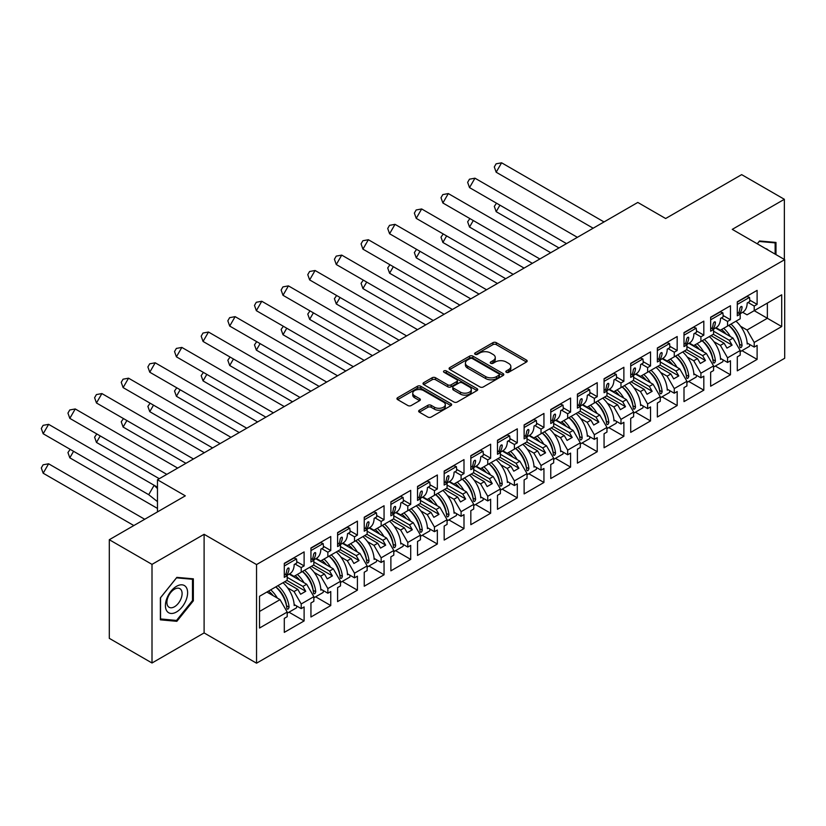 <?xml version="1.0" encoding="UTF-8"?>
<svg xmlns="http://www.w3.org/2000/svg" width="826" height="826" viewBox="0 0 826 826"><rect width="100%" height="100%" fill="white"/><g stroke="black" fill="none" stroke-linecap="round" stroke-linejoin="round"><path stroke-width="1.24" d="M506.317 372.299A1.662 0.96 0 0 0 508.671 372.299L526.482 362.015A2.375 1.373 0 0 0 527.174 361.045A2.375 1.373 0 0 0 526.482 360.074L496.302 342.656A2.375 1.373 0 0 0 492.946 342.656L475.136 352.939A1.662 0.96 0 0 0 474.651 353.611A1.662 0.96 0 0 0 475.136 354.292A1.662 0.96 0 0 0 477.48 354.292L479.792 352.96A7.589 4.378 0 0 1 490.52 352.96L493.029 354.416A7.589 4.378 0 0 1 495.259 357.513A7.589 4.378 0 0 1 493.029 360.611L490.727 361.943A1.662 0.96 0 0 0 490.241 362.614A1.662 0.96 0 0 0 490.727 363.295A1.662 0.96 0 0 0 493.081 363.295L495.383 361.964A7.589 4.378 0 0 1 506.111 361.964L508.63 363.419A7.589 4.378 0 0 1 510.85 366.517A7.589 4.378 0 0 1 508.63 369.614L506.317 370.946A1.662 0.96 0 0 0 505.832 371.617A1.662 0.96 0 0 0 506.317 372.299L506.317 370.946M784.359 259.447L784.359 199.293L741.655 174.637L665.642 218.518L637.796 202.442L157.467 479.761L157.467 511.913M152.005 662.999L204.105 632.923L204.105 534.298L152.005 564.375L152.005 662.999L109.3 638.343L109.3 539.719L185.313 495.837L157.467 479.761M152.005 564.375L109.3 539.719M419.35 410.223A2.375 1.373 0 0 0 418.648 411.183A2.375 1.373 0 0 0 419.35 412.153L427.816 417.047A2.375 1.373 0 0 0 431.162 417.047L450.955 405.618A2.375 1.373 0 0 0 451.646 404.657A2.375 1.373 0 0 0 450.955 403.687L420.775 386.258A2.375 1.373 0 0 0 417.419 386.258L397.636 397.688A2.375 1.373 0 0 0 396.934 398.648A2.375 1.373 0 0 0 397.636 399.619L407.858 405.525A2.375 1.373 0 0 0 411.214 405.525L419.68 400.631A2.375 1.373 0 0 0 420.372 399.67A2.375 1.373 0 0 0 419.68 398.7L414.611 395.768A6.34 3.665 0 0 1 412.752 393.186A6.34 3.665 0 0 1 416.665 389.8A6.34 3.665 0 0 1 423.583 390.595L443.448 402.066A6.34 3.665 0 0 1 445.307 404.657A6.34 3.665 0 0 1 441.394 408.034A6.34 3.665 0 0 1 434.476 407.239L431.162 405.329A2.375 1.373 0 0 0 427.816 405.329L419.35 410.223L419.35 412.153M204.105 534.298L256.545 564.571L784.7 259.643L784.7 358.267L256.545 663.195L256.545 564.571M784.359 199.293L732.259 229.37L784.7 259.643M479.958 386.94A2.375 1.373 0 0 0 483.313 386.94L503.096 375.52A2.375 1.373 0 0 0 503.788 374.55A2.375 1.373 0 0 0 503.096 373.579L472.916 356.151A2.375 1.373 0 0 0 469.56 356.151L449.778 367.58A2.375 1.373 0 0 0 449.086 368.551A2.375 1.373 0 0 0 449.778 369.511L479.958 386.94M444.656 372.66A1.662 0.96 0 0 1 446.339 372.887L446.339 370.915L477.025 388.633A2.375 1.373 0 0 1 477.717 389.604A2.375 1.373 0 0 1 477.025 390.564L457.243 401.994A2.375 1.373 0 0 1 453.887 401.994L423.707 384.565L423.707 382.634A2.375 1.373 0 0 0 423.005 383.594A2.375 1.373 0 0 0 423.707 384.565M423.707 382.634L432.174 377.74A2.375 1.373 0 0 1 435.529 377.74L447.764 384.813A2.375 1.373 0 0 0 451.12 384.813L456.737 381.571A2.375 1.373 0 0 0 457.428 380.6A2.375 1.373 0 0 0 456.737 379.63L443.996 372.268A1.662 0.96 0 0 1 443.51 371.597A1.662 0.96 0 0 1 444.533 370.709A1.662 0.96 0 0 1 446.339 370.915M302.915 571.231L305.734 569.599M287.2 577.343L302.915 586.419L306.673 584.25L289.141 574.132M329.564 555.846L332.382 554.215M313.849 561.959L329.564 571.034L333.322 568.866L315.79 558.748M356.212 540.462L359.031 538.831M340.498 546.575L356.212 555.65L359.971 553.482L342.439 543.363M382.861 525.078L385.68 523.447M367.147 531.19L382.861 540.266L386.62 538.098L369.088 527.979M409.51 509.694L412.329 508.062M393.795 515.806L409.51 524.882L413.268 522.713L395.737 512.585M436.159 494.309L438.978 492.678M420.444 500.422L436.159 509.497L439.917 507.329L422.385 497.2M462.797 478.925L465.616 477.294M447.083 485.038L462.797 494.113L466.556 491.945L449.024 481.816M489.446 463.541L492.265 461.91M473.732 469.653L489.446 478.729L493.205 476.561L475.673 466.432M516.095 448.157L518.914 446.525M500.38 454.269L516.095 463.345L519.853 461.176L502.322 451.048M542.744 432.772L545.563 431.141M527.029 438.885L542.744 447.96L546.502 445.792L528.97 435.663M569.393 417.388L572.212 415.757M553.678 423.501L569.393 432.576L573.151 430.408L555.619 420.279M596.031 402.004L598.85 400.373M580.317 408.116L596.031 417.192L599.79 415.024L582.258 404.895M622.68 386.62L625.499 384.988M606.965 392.732L622.68 401.808L626.438 399.639L608.907 389.511M649.329 371.235L652.148 369.604M633.614 377.348L649.329 386.423L653.087 384.255L635.555 374.126M675.978 355.851L678.796 354.22M660.263 361.964L675.978 371.039L679.736 368.871L662.204 358.742M702.627 340.467L705.445 338.836M686.912 346.579L702.627 355.655L706.385 353.487L688.853 343.358M729.275 325.083L732.094 323.451M713.561 331.195L729.275 340.271L733.034 338.102L715.502 327.974M706.385 353.487L713.561 365.908L700.913 373.207L693.737 360.776L697.495 358.608L684.351 351.019M688.678 381.426L703.824 390.171L703.824 376.16L700.913 377.843L700.913 373.207M703.824 390.171L684 401.612L684 387.6L686.912 385.928L686.912 381.292L674.264 388.592L667.098 376.16L670.857 373.992L657.702 366.403M662.029 396.81L677.175 405.556L677.175 391.545L674.264 393.228L674.264 388.592M677.175 405.556L657.362 416.996L657.362 402.985L660.263 401.312L660.263 396.676L647.625 403.976L640.449 391.545L644.208 389.376L631.054 381.788M635.38 412.195L650.527 420.94L650.527 406.929L647.625 408.612L647.625 403.976M650.527 420.94L630.713 432.38L630.713 418.369L633.614 416.696L633.614 412.06L620.976 419.36L613.801 406.929L617.559 404.761L604.405 397.172M608.741 427.579L623.878 436.324L623.878 422.313L620.976 423.996L620.976 419.36M623.878 436.324L604.064 447.764L604.064 433.753L606.965 432.081L606.965 427.445L594.328 434.744L587.152 422.313L590.91 420.145L577.756 412.556M582.093 442.963L597.229 451.708L597.229 437.708L594.328 439.38L594.328 434.744M597.229 451.708L577.415 463.149L577.415 449.137L580.317 447.465L580.317 442.829L567.679 450.129L560.503 437.697L564.261 435.529L551.107 427.94M555.444 458.347L570.58 467.093L570.58 453.092L567.679 454.765L567.679 450.129M570.58 467.093L550.766 478.533L550.766 464.522L553.678 462.849L553.678 458.213L541.03 465.513L533.864 453.092L537.623 450.913L524.469 443.325M528.795 473.732L543.942 482.477L543.942 468.476L541.03 470.149L541.03 465.513M543.942 482.477L524.128 493.917L524.128 479.916L527.029 478.233L527.029 473.597L514.391 480.897L507.216 468.476L510.974 466.298L497.82 458.709M502.146 489.116L517.293 497.861L517.293 483.86L514.391 485.533L514.391 480.897M517.293 497.861L497.479 509.301L497.479 495.301L500.38 493.618L500.38 488.982L487.743 496.281L480.567 483.86L484.325 481.682L471.171 474.093M475.508 504.5L490.644 513.245L490.644 499.245L487.743 500.917L487.743 496.281M490.644 513.245L470.83 524.686L470.83 510.685L473.732 509.002L473.732 504.366L461.094 511.666L453.918 499.245L457.676 497.066L444.522 489.477M448.859 519.884L463.995 528.63L463.995 514.629L461.094 516.302L461.094 511.666M463.995 528.63L444.181 540.07L444.181 526.069L447.083 524.386L447.083 519.75L434.445 527.05L427.269 514.629L431.027 512.45L417.873 504.862M422.21 535.269L437.346 544.014L437.346 530.013L434.445 531.686L434.445 527.05M437.346 544.014L417.533 555.454L417.533 541.453L420.444 539.77L420.444 535.134L407.796 542.434L400.62 530.013L404.379 527.835L391.235 520.246M395.561 550.653L410.708 559.398L410.708 545.397L407.796 547.07L407.796 542.434M410.708 559.398L390.884 570.838L390.884 556.838L393.795 555.155L393.795 550.519L381.147 557.818L373.982 545.397L377.74 543.229L364.586 535.63M368.912 566.037L384.059 574.782L384.059 560.782L381.147 562.454L381.147 557.818M384.059 574.782L364.245 586.223L364.245 572.222L367.147 570.539L367.147 565.903L354.509 573.203L347.333 560.782L351.091 558.613L337.937 551.014M342.263 581.421L357.41 590.167L357.41 576.166L354.509 577.839L354.509 573.203M357.41 590.167L337.597 601.607L337.597 587.606L340.498 585.923L340.498 581.287L327.86 588.587L320.684 576.166L324.442 573.998L311.288 566.399M315.625 596.806L330.761 605.551L330.761 591.55L327.86 593.223L327.86 588.587M330.761 605.551L310.948 616.991L310.948 602.99L313.849 601.307L313.849 596.671L301.211 603.971L294.035 591.55L297.794 589.382L284.64 581.783M288.976 612.19L304.113 620.935L304.113 606.934L301.211 608.607L301.211 603.971M304.113 620.935L284.299 632.375L284.299 618.375L287.2 616.692L287.2 612.056L259.529 628.039L259.529 596.279L287.2 580.306L287.2 575.67L284.299 577.343L284.299 563.342L304.113 551.902L304.113 565.903L301.211 567.586L301.211 572.222L313.849 564.922L313.849 560.286L310.948 561.959L310.948 547.958L330.761 536.518L330.761 550.519L327.86 552.202L327.86 556.838L340.498 549.538L340.498 544.902L337.597 546.575L337.597 532.574L357.41 521.134L357.41 535.134L354.509 536.817L354.509 541.453L367.147 534.154L367.147 529.518L364.245 531.19L364.245 517.19L384.059 505.749L384.059 519.75L381.147 521.433L381.147 526.069L393.795 518.769L393.795 514.133L390.884 515.806L390.884 501.805L410.708 490.365L410.708 504.366L407.796 506.049L407.796 510.685L420.444 503.385L420.444 498.749L417.533 500.422L417.533 486.421L437.346 474.981L437.346 488.982L434.445 490.665L434.445 495.29L447.083 488.001L447.083 483.365L444.181 485.038L444.181 471.037L463.995 459.597L463.995 473.597L461.094 475.28L461.094 479.906L473.732 472.617L473.732 467.981L470.83 469.653L470.83 455.653L490.644 444.212L490.644 458.213L487.743 459.896L487.743 464.522L500.38 457.232L500.38 452.596L497.479 454.269L497.479 440.268L517.293 428.828L517.293 442.829L514.391 444.512L514.391 449.137L527.029 441.848L527.029 437.212L524.128 438.885L524.128 424.884L543.942 413.444L543.942 427.445L541.03 429.117L541.03 433.753L553.678 426.464L553.678 421.828L550.766 423.501L550.766 409.5L570.58 398.06L570.58 412.06L567.679 413.733L567.679 418.369L580.317 411.08L580.317 406.444L577.415 408.116L577.415 394.116L597.229 382.675L597.229 396.676L594.328 398.349L594.328 402.985L606.965 395.695L606.965 391.059L604.064 392.732L604.064 378.731L623.878 367.291L623.878 381.292L620.976 382.965L620.976 387.6L633.614 380.311L633.614 375.675L630.713 377.348L630.713 363.347L650.527 351.907L650.527 365.908L647.625 367.58L647.625 372.216L660.263 364.927L660.263 360.291L657.362 361.964L657.362 347.963L677.175 336.523L677.175 350.523L674.264 352.196L674.264 356.832L686.912 349.532L686.912 344.907L684 346.579L684 332.579L703.824 321.138L703.824 335.139L700.913 336.812L700.913 341.448L713.561 334.148L713.561 329.522L710.649 331.195L710.649 317.194L730.463 305.754L730.463 319.755L727.561 321.428L727.561 326.063L740.199 318.764L740.199 314.138L737.298 315.811L737.298 301.81L757.112 290.37L757.112 304.371L754.21 306.043L754.21 310.679L781.706 294.799L781.706 326.559L754.21 342.439L747.034 330.008L767.364 318.278L767.364 303.09L781.706 294.799M741.975 350.658L757.112 359.403L757.112 345.392L754.21 347.075L754.21 342.439M757.112 359.403L737.298 370.843L737.298 356.832L740.199 355.159L740.199 350.523L727.561 357.823L720.386 345.392L724.144 343.224L710.99 335.635M715.326 366.042L730.463 374.787L730.463 360.776L727.561 362.459L727.561 357.823M730.463 374.787L710.649 386.227L710.649 372.216L713.561 370.544L713.561 365.908M301.211 572.222L294.035 576.362L289.658 573.833M287.582 587.823L294.035 591.55M297.794 589.382L300.612 594.255L305.734 591.302L302.915 586.419M306.673 584.25L313.849 596.671M327.86 556.838L320.684 560.978L316.306 558.448M314.221 572.439L320.684 576.166M324.442 573.998L327.261 578.871L332.382 575.918L329.564 571.034M333.322 568.866L340.498 581.287M354.509 541.453L347.333 545.594L342.955 543.064M340.87 557.054L347.333 560.782M351.091 558.613L353.91 563.487L359.031 560.534L356.212 555.65M359.971 553.482L367.147 565.903M381.147 526.069L373.982 530.209L369.604 527.68M367.518 541.66L373.982 545.397M377.74 543.229L380.559 548.103L385.68 545.15L382.861 540.266M386.62 538.098L393.795 550.519M407.796 510.685L400.62 514.825L396.243 512.296M394.167 526.276L400.62 530.013M404.379 527.835L407.197 532.718L412.329 529.765L409.51 524.882M413.268 522.713L420.444 535.134M434.445 495.29L427.269 499.441L422.891 496.911M420.816 510.891L427.269 514.629M431.027 512.45L433.846 517.334L438.978 514.381L436.159 509.497M439.917 507.329L447.083 519.75M461.094 479.906L453.918 484.057L449.54 481.527M447.465 495.507L453.918 499.245M457.676 497.066L460.495 501.95L465.616 498.997L462.797 494.113M466.556 491.945L473.732 504.366M487.743 464.522L480.567 468.672L476.189 466.143M474.103 480.123L480.567 483.86M484.325 481.682L487.144 486.566L492.265 483.613L489.446 478.729M493.205 476.561L500.38 488.982M514.391 449.137L507.216 453.288L502.838 450.759M500.752 464.739L507.216 468.476M510.974 466.298L513.793 471.181L518.914 468.228L516.095 463.345M519.853 461.176L527.029 473.597M541.03 433.753L533.864 437.904L529.476 435.374M527.401 449.354L533.864 453.092M537.623 450.913L540.431 455.797L545.563 452.844L542.744 447.96M546.502 445.792L553.678 458.213M567.679 418.369L560.503 422.52L556.125 419.99M554.05 433.97L560.503 437.697M564.261 435.529L567.08 440.413L572.212 437.46L569.393 432.576M573.151 430.408L580.317 442.829M594.328 402.985L587.152 407.135L582.774 404.606M580.699 418.586L587.152 422.313M590.91 420.145L593.729 425.029L598.85 422.076L596.031 417.192M599.79 415.024L606.965 427.445M620.976 387.6L613.801 391.751L609.423 389.222M607.337 403.202L613.801 406.929M617.559 404.761L620.378 409.644L625.499 406.691L622.68 401.808M626.438 399.639L633.614 412.06M647.625 372.216L640.449 376.357L636.072 373.837M633.986 387.817L640.449 391.545M644.208 389.376L647.026 394.26L652.148 391.307L649.329 386.423M653.087 384.255L660.263 396.676M674.264 356.832L667.098 360.972L662.72 358.453M660.635 372.433L667.098 376.16M670.857 373.992L673.675 378.876L678.796 375.923L675.978 371.039M679.736 368.871L686.912 381.292M700.913 341.448L693.737 345.588L689.359 343.069M687.284 357.049L693.737 360.776M697.495 358.608L700.314 363.492L705.445 360.539L702.627 355.655M727.561 326.063L720.386 330.204L716.008 327.685M713.932 341.665L720.386 345.392M724.144 343.224L726.963 348.107L732.094 345.144L729.275 340.271M733.034 338.102L740.199 350.523M781.706 326.559L754.21 310.679L747.034 314.82L742.657 312.3M740.581 326.28L747.034 330.008M204.105 632.923L256.545 663.195M259.529 611.467L280.035 599.635L266.881 592.035M280.035 599.635L287.2 612.056M737.298 312.455L740.199 314.138M749.75 300.117L757.112 304.371M748.057 302.492L754.21 306.043M737.267 337.287L737.866 337.638M747.148 342.996L754.21 347.075M710.649 327.839L713.561 329.522M723.111 315.501L730.463 319.755M721.408 317.876L727.561 321.428M710.618 352.671L711.217 353.022M720.499 358.381L727.561 362.459M284.299 573.998L287.2 575.67M296.751 561.659L304.113 565.903M295.058 564.024L301.211 567.586M284.268 598.819L284.867 599.17M294.149 604.529L301.211 608.607M310.948 558.613L313.849 560.286M323.4 546.275L330.761 550.519M321.696 548.64L327.86 552.202M310.906 583.435L311.516 583.786M320.798 589.144L327.86 593.223M337.597 543.219L340.498 544.902M350.048 530.891L357.41 535.134M348.345 533.255L354.509 536.817M337.555 568.051L338.154 568.402M347.436 573.76L354.509 577.839M364.245 527.835L367.147 529.518M376.697 515.507L384.059 519.75M374.994 517.871L381.147 521.433M364.204 552.666L364.803 553.017M374.085 558.376L381.147 562.454M390.884 512.45L393.795 514.133M403.346 500.122L410.708 504.366M401.642 502.487L407.796 506.049M390.853 537.282L391.452 537.633M400.734 542.992L407.796 547.07M417.533 497.066L420.444 498.749M429.985 484.738L437.346 488.982M428.291 487.103L434.445 490.665M417.502 521.898L418.101 522.249M427.383 527.607L434.445 531.686M444.181 481.682L447.083 483.365M456.633 469.354L463.995 473.597M454.94 471.718L461.094 475.28M444.151 506.514L444.749 506.865M454.032 512.223L461.094 516.302M470.83 466.298L473.732 467.981M483.282 453.97L490.644 458.213M481.579 456.334L487.743 459.896M470.789 491.129L471.388 491.48M480.68 496.839L487.743 500.917M497.479 450.913L500.38 452.596M509.931 438.585L517.293 442.829M508.227 440.95L514.391 444.512M497.438 475.745L498.037 476.096M507.319 481.455L514.391 485.533M524.128 435.529L527.029 437.212M536.58 423.201L543.942 427.445M534.876 425.566L541.03 429.117M524.087 460.361L524.686 460.712M533.968 466.07L541.03 470.149M550.766 420.145L553.678 421.828M563.229 407.817L570.58 412.06M561.525 410.181L567.679 413.733M550.736 444.977L551.334 445.328M560.617 450.686L567.679 454.765M577.415 404.761L580.317 406.444M589.867 392.422L597.229 396.676M588.174 394.797L594.328 398.349M577.384 429.592L577.983 429.943M587.265 435.302L594.328 439.38M604.064 389.376L606.965 391.059M616.516 377.038L623.878 381.292M614.812 379.413L620.976 382.965M604.023 414.208L604.632 414.559M613.914 419.918L620.976 423.996M630.713 373.992L633.614 375.675M643.165 361.654L650.527 365.908M641.461 364.029L647.625 367.58M630.672 398.824L631.27 399.175M640.553 404.534L647.625 408.612M657.362 358.608L660.263 360.291M669.814 346.27L677.175 350.523M668.11 348.644L674.264 352.196M657.32 383.44L657.919 383.791M667.202 389.149L674.264 393.228M684 343.224L686.912 344.907M696.463 330.885L703.824 335.139M694.759 333.26L700.913 336.812M683.969 368.055L684.568 368.406M693.85 373.765L700.913 377.843M713.303 334.303L732.094 345.144M686.654 349.687L705.445 360.539M660.005 365.071L678.796 375.923M633.356 380.456L652.148 391.307M606.707 395.84L625.499 406.691M580.069 411.224L598.85 422.076M553.42 426.608L572.212 437.46M526.771 441.993L545.563 452.844M500.122 457.377L518.914 468.228M473.474 472.761L492.265 483.613M446.835 488.145L465.616 498.997M420.186 503.53L438.978 514.381M393.537 518.914L412.329 529.765M366.889 534.298L385.68 545.15M340.24 549.682L359.031 560.534M313.591 565.067L332.382 575.918M286.952 580.451L305.734 591.302M775.986 254.614L775.986 242.441L759.507 240.975L757.236 243.794M193.346 600.812L193.346 578.83L176.857 577.364L160.378 597.869L160.378 619.841L176.857 621.317L193.346 600.812L192.489 600.316M506.988 372.536L508.63 371.586A7.589 4.378 0 0 0 510.85 368.489L510.85 366.517M495.259 357.513L495.259 359.486A7.589 4.378 0 0 1 493.029 362.583L491.387 363.533M526.451 362.025L496.302 344.628A2.375 1.373 0 0 0 492.946 344.628L475.797 354.53M503.096 373.579L503.096 375.52L472.916 358.133A2.375 1.373 0 0 0 469.56 358.133L449.809 369.532M498.904 375.221A1.662 0.96 0 0 0 499.389 374.55A1.662 0.96 0 0 0 498.904 373.868L472.41 358.577A1.662 0.96 0 0 0 470.066 358.577L467.63 359.981A7.589 4.378 0 0 0 465.41 363.079A7.589 4.378 0 0 0 467.63 366.176L485.74 376.625A7.589 4.378 0 0 0 496.467 376.625L498.904 375.221L498.904 377.193A1.662 0.96 0 0 0 499.389 376.522L499.389 374.55M465.41 363.079L465.41 365.051A7.589 4.378 0 0 0 467.63 368.148L467.63 366.176M498.904 377.193L496.467 378.597A7.589 4.378 0 0 1 485.74 378.597L467.63 368.148M423.738 384.586L432.174 379.712L432.174 377.74M457.428 380.6L457.428 382.572A2.375 1.373 0 0 1 456.737 383.543L451.12 386.785A2.375 1.373 0 0 1 447.764 386.785L435.529 379.712A2.375 1.373 0 0 0 432.174 379.712M446.339 372.887L476.994 390.584M460.464 392.144A6.34 3.665 0 0 0 467.382 392.939A6.34 3.665 0 0 0 471.295 389.552A6.34 3.665 0 0 0 469.436 386.96L462.436 382.923A2.375 1.373 0 0 0 459.08 382.923L453.464 386.165A2.375 1.373 0 0 0 452.772 387.136A2.375 1.373 0 0 0 453.464 388.096L460.464 392.144L460.464 394.116A6.34 3.665 0 0 0 467.382 394.911A6.34 3.665 0 0 0 471.295 391.524L471.295 389.552M452.772 387.136L452.772 389.108A2.375 1.373 0 0 0 453.464 390.068L453.464 388.096M460.464 394.116L453.464 390.068M445.307 404.657L445.307 406.629A6.34 3.665 0 0 1 441.394 410.006A6.34 3.665 0 0 1 434.476 409.211L431.162 407.301A2.375 1.373 0 0 0 427.816 407.301L419.381 412.174M412.752 393.186L412.752 395.158A6.34 3.665 0 0 0 414.611 397.74L414.611 395.768M419.649 400.651L414.611 397.74M450.913 405.638L420.775 388.23A2.375 1.373 0 0 0 417.419 388.23L397.667 399.639M175.122 620.316L176.857 621.317M496.519 203.186L494.299 206.407L496.168 211.673L558.995 247.945M499.926 205.158L496.168 211.673M723.7 328.294A21.497 12.411 60 0 1 730.36 336.554M726.199 334.148A17.873 10.325 -120 0 0 721.532 329.543M735.997 321.2A21.497 12.411 60 0 1 747.2 344.008L748.057 343.513M739.518 344.411L739.507 344.215A17.873 10.325 -120 0 0 728.8 325.351M730.958 324.102A21.497 12.411 -120 0 1 742.078 345.598C741.449 347.736 740.705 348.159 739.859 346.879A21.497 12.411 -120 0 0 728.738 325.392M740.261 347.643L739.859 346.879M749.719 344.483A21.497 12.411 60 0 1 749.492 346.321L740.199 351.68M593.161 228.213L496.168 172.221L494.299 166.955L496.106 163.816L501.609 162.805L496.168 172.221M604.033 221.946L501.609 162.805M739.838 313.921L742.75 312.238A21.497 12.411 -120 0 0 747.2 302.987L749.76 301.5A21.497 12.411 -120 0 0 749.492 297.401L746.972 296.513L737.298 302.099M738.527 313.168A21.497 12.411 60 0 0 739.859 308.408C740.705 306.394 741.449 305.971 742.078 307.127A21.497 12.411 60 0 1 739.487 313.715M741.831 306.456L742.078 307.127L741.087 306.518M737.298 304.443L749.492 297.401M768.273 250.154A15.704 9.065 120 0 0 765.516 248.574M757.277 243.815L759.166 241.46L775.139 242.885L775.139 254.119M774.076 242.276L775.139 242.885M186.129 599.996A15.704 9.065 120 0 0 182.071 584.829A15.704 9.065 120 0 0 166.904 598.282A15.704 9.065 120 0 0 170.961 613.45A15.704 9.065 120 0 0 186.129 599.996M181.08 598.561A10.748 6.205 120 0 0 179.872 588.659A10.748 6.205 120 0 0 167.915 597.384A10.748 6.205 120 0 0 169.124 607.286A10.748 6.205 120 0 0 181.08 598.561M160.543 619.004L160.543 597.714L176.516 577.849L192.489 579.274L192.489 600.564L176.516 620.44L160.378 618.911M191.425 578.665L192.489 579.274M469.87 218.57L467.65 221.791L469.519 227.057L532.357 263.329M473.277 220.542L469.519 227.057M697.051 343.678A21.497 12.411 60 0 1 703.711 351.938M699.55 349.532A17.873 10.325 -120 0 0 694.893 344.927M709.348 336.585A21.497 12.411 60 0 1 720.551 359.393L721.408 358.897M712.869 359.795L712.869 359.599A17.873 10.325 -120 0 0 702.152 340.735M704.31 339.486A21.497 12.411 -120 0 1 715.43 360.983C714.8 363.12 714.067 363.543 713.21 362.263A21.497 12.411 -120 0 0 702.09 340.777M713.612 363.027L713.21 362.263M723.07 359.868A21.497 12.411 60 0 1 722.843 361.705L713.561 367.064M443.221 233.954L441.001 237.176L442.881 242.441L505.708 278.713M446.629 235.926L442.881 242.441M670.402 359.062A21.497 12.411 60 0 1 677.062 367.322M672.901 364.927A17.873 10.325 -120 0 0 668.244 360.312M682.699 351.969A21.497 12.411 60 0 1 693.902 374.777L694.759 374.281M686.22 375.18L686.22 374.983A17.873 10.325 -120 0 0 675.503 356.12M677.661 354.87A21.497 12.411 -120 0 1 688.791 376.367C688.161 378.504 687.418 378.928 686.571 377.647A21.497 12.411 -120 0 0 675.441 356.161M686.974 378.411L686.571 377.647M696.432 375.252A21.497 12.411 60 0 1 696.194 377.09L686.912 382.448M416.572 249.349L414.353 252.56L416.232 257.826L479.059 294.097M419.99 251.31L416.232 257.826M643.753 374.446A21.497 12.411 60 0 1 650.413 382.706M646.252 380.311A17.873 10.325 -120 0 0 641.596 375.696M656.061 367.353A21.497 12.411 60 0 1 667.253 390.161L668.11 389.665M659.582 390.564L659.571 390.368A17.873 10.325 -120 0 0 648.854 371.504M651.012 370.255A21.497 12.411 -120 0 1 662.142 391.751C661.512 393.888 660.769 394.312 659.922 393.031A21.497 12.411 -120 0 0 648.792 371.545M660.325 393.795L659.922 393.031M669.783 390.636A21.497 12.411 60 0 1 669.545 392.474L660.263 397.833M389.934 264.733L387.714 267.944L389.583 273.21L452.411 309.482M393.341 266.695L389.583 273.21M617.115 389.831A21.497 12.411 60 0 1 623.775 398.091M619.603 395.695A17.873 10.325 -120 0 0 614.947 391.08M629.412 382.737A21.497 12.411 60 0 1 640.615 405.545L641.461 405.06M632.933 405.948L632.923 405.752A17.873 10.325 -120 0 0 622.205 386.888M624.373 385.649A21.497 12.411 -120 0 1 635.493 407.135C634.864 409.273 634.12 409.696 633.274 408.416A21.497 12.411 -120 0 0 622.154 386.929M633.676 409.18L633.274 408.416M643.134 406.02A21.497 12.411 60 0 1 642.896 407.858L633.614 413.217M363.285 280.117L361.065 283.328L362.934 288.594L425.762 324.866M366.692 282.079L362.934 288.594M590.466 405.215A21.497 12.411 60 0 1 597.126 413.475M592.965 411.08A17.873 10.325 -120 0 0 588.298 406.464M602.763 398.122A21.497 12.411 60 0 1 613.966 420.93L614.812 420.444M606.284 421.332L606.274 421.136A17.873 10.325 -120 0 0 595.556 402.272M597.725 401.033A21.497 12.411 -120 0 1 608.845 422.52C608.215 424.657 607.471 425.08 606.625 423.8A21.497 12.411 -120 0 0 595.505 402.314M607.027 424.564L606.625 423.8M616.485 421.405A21.497 12.411 60 0 1 616.258 423.242L606.965 428.601M566.512 243.608L469.519 187.605L467.65 182.339L469.467 179.201L474.96 178.189L469.519 187.605M577.384 237.33L474.96 178.189M713.189 329.306L716.111 327.623A21.497 12.411 -120 0 0 720.551 318.371L723.111 316.885A21.497 12.411 -120 0 0 722.843 312.786L720.324 311.898L710.649 317.483M711.888 328.552A21.497 12.411 60 0 0 713.21 323.792C714.067 321.779 714.8 321.355 715.43 322.512A21.497 12.411 60 0 1 712.838 329.099M715.182 321.841L715.43 322.512L714.438 321.903M710.649 319.827L722.843 312.786M539.874 258.992L442.881 202.989L441.001 197.724L442.819 194.585L448.311 193.573L442.881 202.989M550.736 252.715L448.311 193.573M686.54 344.69L689.462 343.007A21.497 12.411 -120 0 0 693.902 333.756L696.463 332.269A21.497 12.411 -120 0 0 696.194 328.17L693.675 327.282L684 332.868M685.239 343.936A21.497 12.411 60 0 0 686.571 339.176C687.418 337.163 688.151 336.74 688.791 337.896A21.497 12.411 60 0 1 686.189 344.483M688.533 337.225L688.791 337.896L687.79 337.287M684 335.211L696.194 328.17M513.225 274.377L416.232 218.374L414.353 213.108L416.17 209.969L421.663 208.957L416.232 218.374M524.097 268.099L421.663 208.957M659.902 360.074L662.813 358.391A21.497 12.411 -120 0 0 667.253 349.14L669.824 347.663A21.497 12.411 -120 0 0 669.545 343.554L667.036 342.666L657.362 348.252M658.59 359.32A21.497 12.411 60 0 0 659.922 354.56C660.769 352.547 661.512 352.124 662.142 353.28A21.497 12.411 60 0 1 659.54 359.868M661.894 352.609L662.142 353.28L661.141 352.671M657.362 350.596L669.545 343.554M486.576 289.761L389.583 233.758L387.714 228.492L389.521 225.353L395.014 224.342L389.583 233.758M497.448 283.483L395.014 224.342M633.253 375.458L636.165 373.775A21.497 12.411 -120 0 0 640.615 364.524L643.175 363.048A21.497 12.411 -120 0 0 642.896 358.938L640.387 358.05L630.713 363.636M631.942 374.705A21.497 12.411 60 0 0 633.274 369.945C634.12 367.931 634.864 367.508 635.493 368.664A21.497 12.411 60 0 1 632.892 375.252M635.246 367.993L635.493 368.664L634.492 368.055M630.713 365.98L642.896 358.938M459.927 305.145L362.934 249.142L361.065 243.876L362.872 240.738L368.365 239.726L362.934 249.142M470.799 298.867L368.365 239.726M606.604 390.843L609.516 389.16A21.497 12.411 -120 0 0 613.966 379.908L616.526 378.432A21.497 12.411 -120 0 0 616.258 374.323L613.739 373.435L604.064 379.02M605.293 390.089A21.497 12.411 60 0 0 606.625 385.329C607.471 383.316 608.215 382.892 608.845 384.049A21.497 12.411 60 0 1 606.253 390.636M608.597 383.378L608.845 384.049L607.853 383.44M604.064 381.364L616.258 374.323M336.636 295.501L334.416 298.713L336.285 303.978L399.113 340.25M340.044 297.463L336.285 303.978M563.817 420.599A21.497 12.411 60 0 1 570.477 428.859M566.316 426.464A17.873 10.325 -120 0 0 561.659 421.849M576.114 413.506A21.497 12.411 60 0 1 587.317 436.314L588.174 435.829M579.635 436.717L579.625 436.52A17.873 10.325 -120 0 0 568.918 417.657M571.076 416.418A21.497 12.411 -120 0 1 582.196 437.904C581.566 440.041 580.833 440.464 579.976 439.184A21.497 12.411 -120 0 0 568.856 417.698M580.379 439.948L579.976 439.184M589.836 436.789A21.497 12.411 60 0 1 589.609 438.627L580.317 443.985M433.278 320.529L336.285 264.526L334.416 259.261L336.223 256.122L341.727 255.11L336.285 264.526M444.151 314.252L341.727 255.11M579.955 406.227L582.867 404.544A21.497 12.411 -120 0 0 587.317 395.293L589.878 393.816A21.497 12.411 -120 0 0 589.609 389.707L587.09 388.819L577.415 394.405M578.654 405.473A21.497 12.411 60 0 0 579.976 400.713C580.823 398.7 581.566 398.277 582.196 399.433A21.497 12.411 60 0 1 579.604 406.02M581.948 398.762L582.196 399.433L581.205 398.824M577.415 396.748L589.609 389.707M309.987 310.886L307.768 314.097L309.636 319.363L372.474 355.634M313.395 312.847L309.636 319.363M537.168 435.994A21.497 12.411 60 0 1 543.828 444.243M539.667 441.848A17.873 10.325 -120 0 0 535.011 437.233M549.466 428.89A21.497 12.411 60 0 1 560.668 451.698L561.525 451.213M552.986 452.101L552.986 451.905A17.873 10.325 -120 0 0 542.269 433.041M544.427 431.802A21.497 12.411 -120 0 1 555.547 453.288C554.917 455.425 554.184 455.849 553.327 454.568A21.497 12.411 -120 0 0 542.207 433.082M553.73 455.332L553.327 454.568M563.198 452.173A21.497 12.411 60 0 1 562.96 454.011L553.678 459.37M406.629 335.914L309.636 279.911L307.768 274.645L309.585 271.506L315.078 270.494L309.636 279.911M417.502 329.636L315.078 270.494M553.306 421.611L556.228 419.928A21.497 12.411 -120 0 0 560.668 410.677L563.229 409.2A21.497 12.411 -120 0 0 562.96 405.091L560.441 404.203L550.766 409.789M552.005 420.857A21.497 12.411 60 0 0 553.327 416.097C554.184 414.084 554.917 413.661 555.547 414.817A21.497 12.411 60 0 1 552.955 421.405M555.299 414.146L555.547 414.817L554.556 414.208M550.766 412.133L562.96 405.091M283.339 326.27L281.119 329.481L282.998 334.747L345.826 371.019M286.756 328.232L282.998 334.747M510.52 451.378A21.497 12.411 60 0 1 517.179 459.628M513.018 457.232A17.873 10.325 -120 0 0 508.362 452.617M522.817 444.274A21.497 12.411 60 0 1 534.019 467.082L534.876 466.597M526.348 467.485L526.338 467.289A17.873 10.325 -120 0 0 515.62 448.425M517.778 447.186A21.497 12.411 -120 0 1 528.908 468.672C528.279 470.81 527.535 471.233 526.689 469.953A21.497 12.411 -120 0 0 515.558 448.466M527.091 470.717L526.689 469.953M536.549 467.557A21.497 12.411 60 0 1 536.311 469.395L527.029 474.754M379.991 351.298L282.998 295.295L281.119 290.029L282.936 286.89L288.429 285.879L282.998 295.295M390.853 345.02L288.429 285.879M526.668 436.995L529.58 435.312A21.497 12.411 -120 0 0 534.019 426.061L536.58 424.585A21.497 12.411 -120 0 0 536.311 420.475L533.803 419.587L524.128 425.173M525.357 436.242A21.497 12.411 60 0 0 526.689 431.482C527.535 429.468 528.268 429.045 528.908 430.201A21.497 12.411 60 0 1 526.307 436.789M528.65 429.53L528.908 430.201L527.907 429.592M524.128 427.517L536.311 420.475M256.7 341.654L254.48 344.865L256.349 350.131L319.177 386.403M260.107 343.616L256.349 350.131M483.871 466.762A21.497 12.411 60 0 1 490.53 475.012M486.369 472.617A17.873 10.325 -120 0 0 481.713 468.001M496.178 459.659A21.497 12.411 60 0 1 507.37 482.467L508.227 481.981M499.699 482.869L499.689 482.673A17.873 10.325 -120 0 0 488.971 463.82M491.14 462.57A21.497 12.411 -120 0 1 502.26 484.057C501.63 486.194 500.886 486.628 500.04 485.337A21.497 12.411 -120 0 0 488.909 463.851M500.442 486.101L500.04 485.337M509.9 482.942A21.497 12.411 60 0 1 509.663 484.779L500.38 490.138M353.342 366.682L256.349 310.679L254.48 305.413L256.287 302.275L261.78 301.263L256.349 310.679M364.214 360.404L261.78 301.263M500.019 452.38L502.931 450.697A21.497 12.411 -120 0 0 507.37 441.445L509.941 439.969A21.497 12.411 -120 0 0 509.663 435.86L507.154 434.982L497.479 440.557M498.708 451.626A21.497 12.411 60 0 0 500.04 446.866C500.886 444.853 501.63 444.429 502.26 445.586A21.497 12.411 60 0 1 499.658 452.173M502.012 444.915L502.26 445.586L501.258 444.977M497.479 442.901L509.663 435.86M230.051 357.038L227.831 360.25L229.7 365.515L292.528 401.787M233.459 359L229.7 365.515M457.232 482.147A21.497 12.411 60 0 1 463.892 490.396M459.731 488.001A17.873 10.325 -120 0 0 455.064 483.386M469.529 475.043A21.497 12.411 60 0 1 480.732 497.851L481.579 497.366M473.05 498.254L473.04 498.057A17.873 10.325 -120 0 0 462.323 479.204M464.491 477.955A21.497 12.411 -120 0 1 475.611 499.441C474.981 501.578 474.238 502.012 473.391 500.721A21.497 12.411 -120 0 0 462.271 479.235M473.794 501.485L473.391 500.721M483.251 498.326A21.497 12.411 60 0 1 483.024 500.164L473.732 505.522M326.693 382.066L229.7 326.063L227.831 320.798L229.638 317.659L235.131 316.647L229.7 326.063M337.566 375.789L235.131 316.647M473.37 467.764L476.282 466.081A21.497 12.411 -120 0 0 480.732 456.83L483.293 455.353A21.497 12.411 -120 0 0 483.024 451.244L480.505 450.366L470.83 455.952M472.059 467.01A21.497 12.411 60 0 0 473.391 462.25C474.238 460.237 474.981 459.814 475.611 460.97A21.497 12.411 60 0 1 473.009 467.557M475.363 460.299L475.611 460.97L474.62 460.361M470.83 458.285L483.024 451.244M203.403 372.423L201.183 375.634L203.051 380.9L265.879 417.171M206.81 374.385L203.051 380.9M430.583 497.531A21.497 12.411 60 0 1 437.243 505.78M433.082 503.385A17.873 10.325 -120 0 0 428.415 498.77M442.881 490.427A21.497 12.411 60 0 1 454.083 513.235L454.94 512.75M446.401 513.648L446.391 513.442A17.873 10.325 -120 0 0 435.684 494.588M437.842 493.339A21.497 12.411 -120 0 1 448.962 514.825C448.332 516.962 447.589 517.396 446.742 516.105A21.497 12.411 -120 0 0 435.622 494.619M447.145 516.87L446.742 516.105M456.602 513.71A21.497 12.411 60 0 1 456.375 515.548L447.083 520.907M300.045 397.451L203.051 341.448L201.183 336.182L202.989 333.043L208.493 332.031L203.051 341.448M310.917 391.173L208.493 332.031M446.721 483.148L449.633 481.465A21.497 12.411 -120 0 0 454.083 472.214L456.644 470.737A21.497 12.411 -120 0 0 456.375 466.628L453.856 465.75L444.181 471.336M445.41 482.394A21.497 12.411 60 0 0 446.742 477.635C447.589 475.621 448.332 475.198 448.962 476.354A21.497 12.411 60 0 1 446.37 482.952M448.714 475.683L448.962 476.354L447.971 475.745M444.181 473.67L456.375 466.628M176.754 387.807L174.534 391.018L176.403 396.284L239.241 432.556M180.161 389.769L176.403 396.284M403.935 512.915A21.497 12.411 60 0 1 410.594 521.165M406.433 518.769A17.873 10.325 -120 0 0 401.777 514.164M416.232 505.811A21.497 12.411 60 0 1 427.434 528.619L428.291 528.134M419.753 529.032L419.753 528.826A17.873 10.325 -120 0 0 409.035 509.972M411.193 508.723A21.497 12.411 -120 0 1 422.313 530.209C421.683 532.347 420.95 532.78 420.093 531.49A21.497 12.411 -120 0 0 408.973 510.003M420.496 532.254L420.093 531.49M429.954 529.094A21.497 12.411 60 0 1 429.726 530.932L420.444 536.291M273.396 412.835L176.403 356.832L174.534 351.566L176.351 348.427L181.844 347.416L176.403 356.832M284.268 406.557L181.844 347.416M420.073 498.532L422.995 496.849A21.497 12.411 -120 0 0 427.434 487.598L429.995 486.122A21.497 12.411 -120 0 0 429.726 482.012L427.207 481.135L417.533 486.72M418.772 497.779A21.497 12.411 60 0 0 420.093 493.029C420.94 491.005 421.683 490.582 422.313 491.738A21.497 12.411 60 0 1 419.722 498.336M422.065 491.067L422.313 491.738L421.322 491.129M417.533 489.054L429.726 482.012M150.105 403.191L147.885 406.402L149.764 411.668L212.592 447.94M153.512 405.153L149.764 411.668M377.286 528.299A21.497 12.411 60 0 1 383.945 536.549M379.784 534.154A17.873 10.325 -120 0 0 375.128 529.549M389.583 521.196A21.497 12.411 60 0 1 400.786 544.004L401.642 543.518M393.104 544.417L393.104 544.21A17.873 10.325 -120 0 0 382.386 525.357M384.544 524.107A21.497 12.411 -120 0 1 395.675 545.594C395.035 547.731 394.301 548.165 393.455 546.874A21.497 12.411 -120 0 0 382.324 525.388M393.857 547.638L393.455 546.874M403.315 544.479A21.497 12.411 60 0 1 403.078 546.316L393.795 551.675M246.757 428.219L149.764 372.216L147.885 366.95L149.702 363.812L155.195 362.8L149.764 372.216M257.619 421.941L155.195 362.8M393.424 513.917L396.346 512.234A21.497 12.411 -120 0 0 400.786 502.982L403.346 501.506A21.497 12.411 -120 0 0 403.078 497.407L400.558 496.519L390.884 502.105M392.123 513.163A21.497 12.411 60 0 0 393.455 508.413C394.301 506.39 395.035 505.966 395.675 507.123A21.497 12.411 60 0 1 393.073 513.72M395.417 506.452L395.675 507.123L394.673 506.514M390.884 504.438L403.078 497.407M123.456 418.575L121.236 421.787L123.115 427.052L185.943 463.324M126.874 420.537L123.115 427.052M350.637 543.684A21.497 12.411 60 0 1 357.297 551.933M353.136 549.538A17.873 10.325 -120 0 0 348.479 544.933M362.934 536.58A21.497 12.411 60 0 1 374.137 559.388L374.994 558.903M366.465 559.801L366.455 559.594A17.873 10.325 -120 0 0 355.738 540.741M357.895 539.492A21.497 12.411 -120 0 1 369.026 560.978C368.396 563.115 367.653 563.549 366.806 562.258A21.497 12.411 -120 0 0 355.676 540.772M367.209 563.022L366.806 562.258M376.666 559.863A21.497 12.411 60 0 1 376.429 561.701L367.147 567.059M220.108 443.603L123.115 387.6L121.236 382.335L123.053 379.196L128.546 378.184L123.115 387.6M230.981 437.326L128.546 378.184M366.785 529.301L369.697 527.618A21.497 12.411 -120 0 0 374.137 518.367L376.708 516.89A21.497 12.411 -120 0 0 376.429 512.791L373.92 511.903L364.245 517.489M365.474 528.547A21.497 12.411 60 0 0 366.806 523.798C367.653 521.774 368.396 521.351 369.026 522.507A21.497 12.411 60 0 1 366.424 529.105M368.778 521.836L369.026 522.507L368.024 521.898M364.245 519.822L376.429 512.791M96.818 433.96L94.598 437.171L96.466 442.437L159.294 478.708M100.225 435.921L96.466 442.437M323.998 559.068A21.497 12.411 60 0 1 330.648 567.328M326.487 564.922A17.873 10.325 -120 0 0 321.83 560.317M336.296 551.964A21.497 12.411 60 0 1 347.498 574.782L348.345 574.287M339.816 575.185L339.806 574.979A17.873 10.325 -120 0 0 329.089 556.125M331.257 554.876A21.497 12.411 -120 0 1 342.377 576.362C341.747 578.499 341.004 578.933 340.157 577.642A21.497 12.411 -120 0 0 329.037 556.156M340.56 578.407L340.157 577.642M350.017 575.247A21.497 12.411 60 0 1 349.78 577.085L340.498 582.444M193.46 458.988L96.466 402.985L94.598 397.719L96.405 394.58L101.897 393.568L96.466 402.985M204.332 452.71L101.897 393.568M340.136 544.685L343.048 543.002A21.497 12.411 -120 0 0 347.498 533.751L350.059 532.274A21.497 12.411 -120 0 0 349.78 528.175L347.271 527.287L337.597 532.873M338.825 543.931A21.497 12.411 60 0 0 340.157 539.182C341.004 537.158 341.747 536.735 342.377 537.891A21.497 12.411 60 0 1 339.775 544.489M342.129 537.22L342.377 537.891L341.375 537.282M337.597 535.207L349.78 528.175M70.169 449.344L67.949 452.555L69.818 457.821L157.467 508.424M73.576 451.306L69.818 457.821M297.35 574.452A21.497 12.411 60 0 1 304.009 582.712M299.848 580.306A17.873 10.325 -120 0 0 295.181 575.701M309.647 567.348A21.497 12.411 60 0 1 320.849 590.167L321.696 589.671M313.168 590.569L313.157 590.363A17.873 10.325 -120 0 0 302.44 571.509M304.608 570.26A21.497 12.411 -120 0 1 315.728 591.746C315.098 593.884 314.355 594.317 313.508 593.027A21.497 12.411 -120 0 0 302.388 571.54M313.911 593.791L313.508 593.027M323.369 590.631A21.497 12.411 60 0 1 323.142 592.469L313.849 597.828M166.811 474.372L69.818 418.369L67.949 413.103L69.756 409.964L75.249 408.953L69.818 418.369M177.683 468.094L75.249 408.953M313.488 560.069L316.399 558.386A21.497 12.411 -120 0 0 320.849 549.135L323.41 547.659A21.497 12.411 -120 0 0 323.142 543.56L320.622 542.672L310.948 548.257M312.176 559.316A21.497 12.411 60 0 0 313.508 554.566C314.355 552.542 315.098 552.119 315.728 553.275A21.497 12.411 60 0 1 313.137 559.873M315.48 552.604L315.728 553.275L314.737 552.666M310.948 550.591L323.142 543.56M48.61 463.789L43.169 473.205L41.3 467.939L43.107 464.801L48.61 463.789L144.715 519.275M43.169 473.205L133.843 525.553M270.701 589.836A21.497 12.411 60 0 1 277.36 598.096M273.2 595.691A17.873 10.325 -120 0 0 268.543 591.086M282.998 582.733A21.497 12.411 60 0 1 294.201 605.551L295.058 605.055M286.519 605.954L286.508 605.747A17.873 10.325 -120 0 0 275.801 586.894M277.959 585.644A21.497 12.411 -120 0 1 289.079 607.131C288.45 609.268 287.716 609.702 286.859 608.411A21.497 12.411 -120 0 0 275.739 586.925M287.262 609.175L286.859 608.411M296.72 606.016A21.497 12.411 60 0 1 296.493 607.853L287.2 613.212M157.467 501.609L148.701 494.681L43.169 433.753L41.3 428.488L43.107 425.349L48.61 424.337L43.169 433.753M148.701 494.681L154.142 485.275L48.61 424.337M157.467 488.579L154.142 485.275L157.467 487.185M286.839 575.464L289.75 573.781A21.497 12.411 -120 0 0 294.201 564.519L296.761 563.043A21.497 12.411 -120 0 0 296.493 558.944L293.973 558.056L284.299 563.642M285.538 574.7A21.497 12.411 60 0 0 286.859 569.95C287.706 567.937 288.45 567.503 289.079 568.66A21.497 12.411 60 0 1 286.488 575.257M288.832 567.989L289.079 568.66L288.088 568.051M284.299 565.975L296.493 558.944M508.63 371.586L508.63 369.614M490.727 363.295L490.727 361.943M493.029 362.583L493.029 360.611M475.136 354.292L475.136 352.939M492.946 344.628L492.946 342.656M496.302 344.628L496.302 342.656M526.482 362.015L526.482 360.074M449.778 369.511L449.778 367.58M469.56 358.133L469.56 356.151M472.916 358.133L472.916 356.151M485.74 378.597L485.74 376.625M496.467 378.597L496.467 376.625M435.529 379.712L435.529 377.74M447.764 386.785L447.764 384.813M451.12 386.785L451.12 384.813M456.737 383.543L456.737 381.571M477.025 390.564L477.025 388.633M427.816 407.301L427.816 405.329M431.162 407.301L431.162 405.329M434.476 409.211L434.476 407.239M419.68 400.631L419.68 398.7M397.636 399.619L397.636 397.688M417.419 388.23L417.419 386.258M420.775 388.23L420.775 386.258M450.955 405.618L450.955 403.687M742.078 345.598L739.507 344.215M715.43 360.983L712.869 359.599M688.791 376.367L686.22 374.983M662.142 391.751L659.571 390.368M635.493 407.135L632.923 405.752M608.845 422.52L606.274 421.136M582.196 437.904L579.625 436.52M555.547 453.288L552.986 451.905M528.908 468.672L526.338 467.289M502.26 484.057L499.689 482.673M475.611 499.441L473.04 498.057M448.962 514.825L446.391 513.442M422.313 530.209L419.753 528.826M395.675 545.594L393.104 544.21M369.026 560.978L366.455 559.594M342.377 576.362L339.806 574.979M315.728 591.746L313.157 590.363M289.079 607.131L286.508 605.747"/></g></svg>
